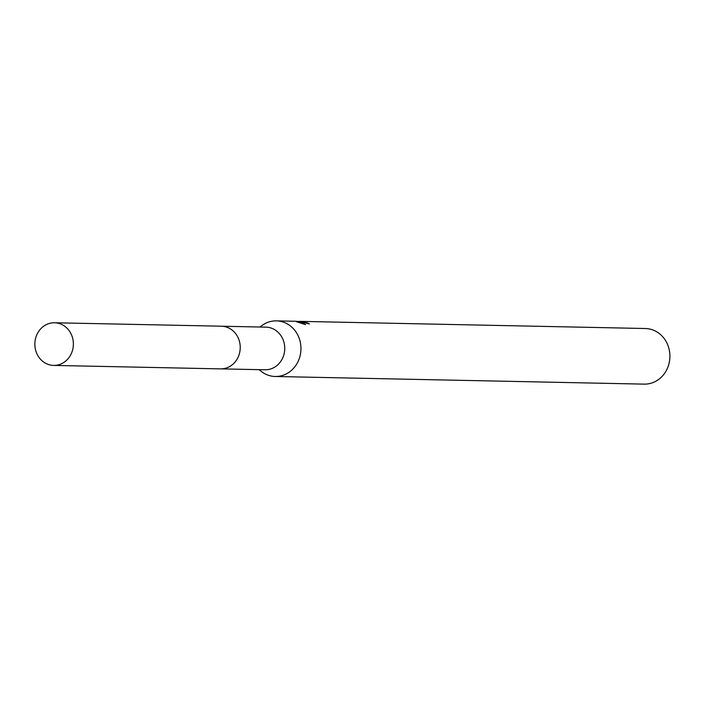 <?xml version="1.0" encoding="UTF-8"?>
<svg xmlns="http://www.w3.org/2000/svg" width="705" height="705" viewBox="0 0 705 705"><rect width="100%" height="100%" fill="white"/><g stroke="black" fill="none" stroke-linecap="round" stroke-linejoin="round"><path stroke-width="1.06" d="M221.317 368.882L265.045 369.781A21.326 19.264 -88.8 0 0 284.626 350.799A21.326 19.264 -88.8 0 0 269.398 327.569A21.326 19.264 -88.8 0 0 265.926 327.146L222.198 326.239M259.052 369.658L261.106 371.288A27.812 25.124 -88.8 0 0 270.72 375.932A27.812 25.124 -88.8 0 0 275.241 376.488A27.812 25.124 -88.8 0 0 300.788 351.716A27.812 25.124 -88.8 0 0 280.925 321.418A27.812 25.124 -88.8 0 0 276.395 320.872A27.812 25.124 -88.8 0 0 262.048 325.481L259.933 327.023M306.86 323.419L306.975 322.802A27.812 25.124 91.2 0 1 309.46 323.903L297.81 321.357L300.233 321.824L305.573 324.661L296.338 321.665M275.241 376.488L644.211 384.128A27.812 25.124 -88.8 0 0 669.75 359.356A27.812 25.124 -88.8 0 0 649.887 329.068A27.812 25.124 -88.8 0 0 645.366 328.512L300.233 321.365M296.373 321.445L297.81 321.383M298.03 321.374L306.975 322.802M300.33 321.365L298.594 321.445M297.695 321.982L297.81 321.357M72.976 348.332A21.326 19.264 -88.8 0 0 54.549 322.767A21.326 19.264 -88.8 0 0 35.25 339.845A21.326 19.264 -88.8 0 0 53.668 365.41A21.326 19.264 -88.8 0 0 72.976 348.332M53.668 365.41L220.506 368.882A21.344 19.282 -88.8 0 0 239.832 351.786A21.344 19.282 -88.8 0 0 221.396 326.204L54.549 322.767M276.395 320.872L296.285 321.286"/></g></svg>
